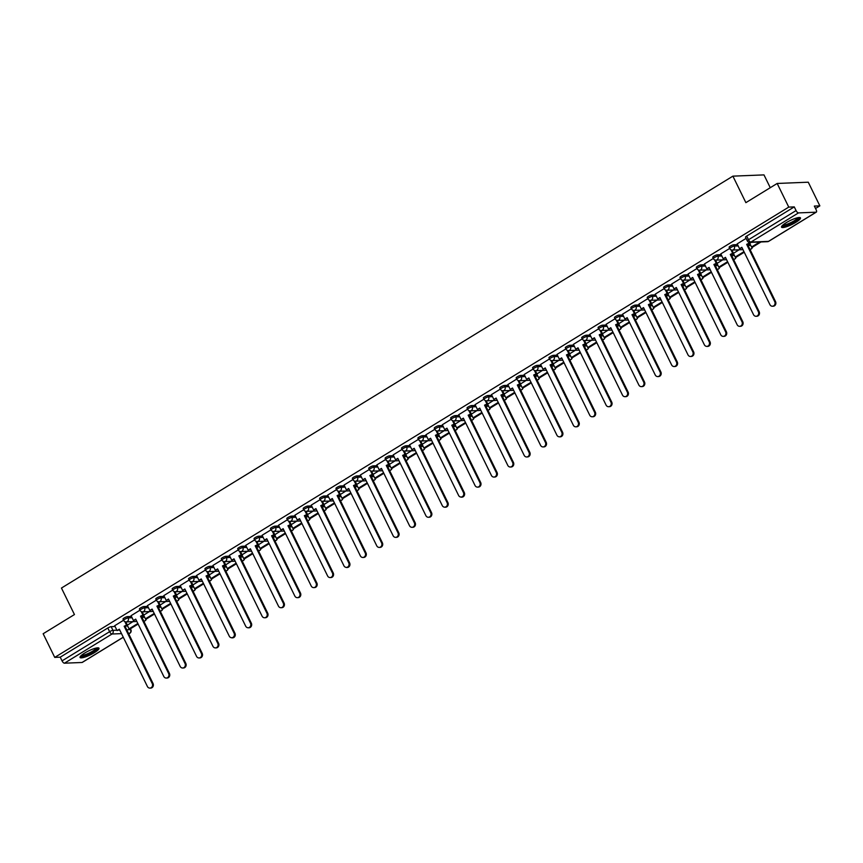 <?xml version="1.0" encoding="UTF-8"?>
<svg xmlns="http://www.w3.org/2000/svg" width="863" height="863" viewBox="0 0 863 863"><rect width="100%" height="100%" fill="white"/><g stroke="black" fill="none" stroke-linecap="round" stroke-linejoin="round"><path stroke-width="1.29" d="M131.456 616.452L127.541 616.603A2.708 0.55 153.9 0 0 124.196 617.951A2.708 0.55 153.9 0 0 123.01 619.084L123.646 620.389A2.708 0.55 -26.1 0 1 124.833 619.256A2.708 0.55 -26.1 0 1 128.177 617.919L132.093 617.757M147.843 606.398L143.916 606.56A2.708 0.55 153.9 0 0 140.572 607.897A2.708 0.55 153.9 0 0 139.385 609.041L140.033 610.346A2.708 0.55 -26.1 0 1 141.208 609.202A2.708 0.55 -26.1 0 1 144.553 607.865L148.479 607.703M164.218 596.355L160.302 596.506A2.708 0.55 153.9 0 0 156.958 597.843A2.708 0.55 153.9 0 0 155.772 598.987L156.408 600.292A2.708 0.55 -26.1 0 1 157.595 599.159A2.708 0.55 -26.1 0 1 160.939 597.822L164.865 597.66M180.604 586.301L176.678 586.462A2.708 0.55 153.9 0 0 173.334 587.8A2.708 0.55 153.9 0 0 172.147 588.933L172.794 590.249A2.708 0.55 -26.1 0 1 173.981 589.105A2.708 0.55 -26.1 0 1 177.325 587.768L181.241 587.606M196.98 576.247L193.064 576.408A2.708 0.55 153.9 0 0 189.72 577.746A2.708 0.55 153.9 0 0 188.533 578.89L189.17 580.195A2.708 0.55 -26.1 0 1 190.356 579.051A2.708 0.55 -26.1 0 1 193.7 577.714L197.627 577.563M213.366 566.204L209.439 566.365A2.708 0.55 153.9 0 0 206.095 567.703A2.708 0.55 153.9 0 0 204.919 568.836L205.556 570.152A2.708 0.55 -26.1 0 1 206.742 569.008A2.708 0.55 -26.1 0 1 210.087 567.671L214.002 567.509M229.752 556.15L225.826 556.311A2.708 0.55 153.9 0 0 222.481 557.649A2.708 0.55 153.9 0 0 221.295 558.793L221.942 560.098A2.708 0.55 -26.1 0 1 223.118 558.954A2.708 0.55 -26.1 0 1 226.462 557.617L230.389 557.466M246.128 546.106L242.212 546.257A2.708 0.55 153.9 0 0 238.868 547.606A2.708 0.55 153.9 0 0 237.681 548.739L238.317 550.044A2.708 0.55 -26.1 0 1 239.504 548.911A2.708 0.55 -26.1 0 1 242.848 547.574L246.764 547.412M262.514 536.052L258.587 536.214A2.708 0.55 153.9 0 0 255.243 537.552A2.708 0.55 153.9 0 0 254.056 538.695L254.704 540.001A2.708 0.55 -26.1 0 1 255.89 538.857A2.708 0.55 -26.1 0 1 259.234 537.52L263.15 537.358M278.889 526.009L274.973 526.16A2.708 0.55 153.9 0 0 271.629 527.498A2.708 0.55 153.9 0 0 270.443 528.641L271.079 529.947A2.708 0.55 -26.1 0 1 272.266 528.814A2.708 0.55 -26.1 0 1 275.61 527.476L279.536 527.315M295.275 515.955L291.349 516.117A2.708 0.55 153.9 0 0 288.005 517.455A2.708 0.55 153.9 0 0 286.818 518.587L287.465 519.904A2.708 0.55 -26.1 0 1 288.652 518.76A2.708 0.55 -26.1 0 1 291.996 517.422L295.912 517.261M311.651 505.901L307.735 506.063A2.708 0.55 153.9 0 0 304.391 507.401A2.708 0.55 153.9 0 0 303.204 508.544L303.841 509.85A2.708 0.55 -26.1 0 1 305.027 508.706A2.708 0.55 -26.1 0 1 308.371 507.368L312.298 507.217M328.037 495.858L324.11 496.02A2.708 0.55 153.9 0 0 320.766 497.358A2.708 0.55 153.9 0 0 319.59 498.49L320.227 499.806A2.708 0.55 -26.1 0 1 321.414 498.663A2.708 0.55 -26.1 0 1 324.758 497.325L328.674 497.164M344.423 485.804L340.497 485.966A2.708 0.55 153.9 0 0 337.153 487.304A2.708 0.55 153.9 0 0 335.966 488.447L336.613 489.753A2.708 0.55 -26.1 0 1 337.789 488.609A2.708 0.55 -26.1 0 1 341.133 487.271L345.06 487.12M360.799 475.761L356.883 475.912A2.708 0.55 153.9 0 0 353.539 477.261A2.708 0.55 153.9 0 0 352.352 478.393L352.989 479.699A2.708 0.55 -26.1 0 1 354.175 478.566A2.708 0.55 -26.1 0 1 357.519 477.228L361.446 477.066M377.185 465.707L373.258 465.869A2.708 0.55 153.9 0 0 369.914 467.207A2.708 0.55 153.9 0 0 368.728 468.35L369.375 469.655A2.708 0.55 -26.1 0 1 370.561 468.512A2.708 0.55 -26.1 0 1 373.906 467.174L377.821 467.012M393.56 455.664L389.645 455.815A2.708 0.55 153.9 0 0 386.3 457.153A2.708 0.55 153.9 0 0 385.114 458.296L385.75 459.601A2.708 0.55 -26.1 0 1 386.937 458.469A2.708 0.55 -26.1 0 1 390.281 457.131L394.208 456.969M409.947 445.61L406.02 445.772A2.708 0.55 153.9 0 0 402.676 447.11A2.708 0.55 153.9 0 0 401.5 448.242L402.136 449.558A2.708 0.55 -26.1 0 1 403.323 448.415A2.708 0.55 -26.1 0 1 406.667 447.077L410.583 446.915M426.322 435.556L422.406 435.718A2.708 0.55 153.9 0 0 419.062 437.056A2.708 0.55 153.9 0 0 417.875 438.199L418.512 439.504A2.708 0.55 -26.1 0 1 419.698 438.361A2.708 0.55 -26.1 0 1 423.043 437.023L426.969 436.872M442.708 425.513L438.782 425.675A2.708 0.55 153.9 0 0 435.448 427.012A2.708 0.55 153.9 0 0 434.262 428.145L434.898 429.461A2.708 0.55 -26.1 0 1 436.085 428.318A2.708 0.55 -26.1 0 1 439.429 426.98L443.345 426.818M459.094 415.459L455.168 415.621A2.708 0.55 153.9 0 0 451.824 416.958A2.708 0.55 153.9 0 0 450.637 418.102L451.284 419.407A2.708 0.55 -26.1 0 1 452.46 418.264A2.708 0.55 -26.1 0 1 455.804 416.926L459.731 416.775M475.47 405.416L471.554 405.567A2.708 0.55 153.9 0 0 468.21 406.915A2.708 0.55 153.9 0 0 467.023 408.048L467.66 409.353A2.708 0.55 -26.1 0 1 468.846 408.221A2.708 0.55 -26.1 0 1 472.19 406.883L476.117 406.721M491.856 395.362L487.929 395.524A2.708 0.55 153.9 0 0 484.585 396.861A2.708 0.55 153.9 0 0 483.399 398.005L484.046 399.31A2.708 0.55 -26.1 0 1 485.233 398.167A2.708 0.55 -26.1 0 1 488.577 396.829L492.493 396.667M508.231 385.319L504.316 385.47A2.708 0.55 153.9 0 0 500.972 386.807A2.708 0.55 153.9 0 0 499.785 387.951L500.421 389.256A2.708 0.55 -26.1 0 1 501.608 388.123A2.708 0.55 -26.1 0 1 504.952 386.786L508.879 386.624M524.618 375.265L520.691 375.427A2.708 0.55 153.9 0 0 517.347 376.764A2.708 0.55 153.9 0 0 516.171 377.897L516.808 379.213A2.708 0.55 -26.1 0 1 517.994 378.07A2.708 0.55 -26.1 0 1 521.338 376.732L525.254 376.57M541.004 365.211L537.077 365.373A2.708 0.55 153.9 0 0 533.733 366.71A2.708 0.55 153.9 0 0 532.547 367.854L533.194 369.159A2.708 0.55 -26.1 0 1 534.37 368.016A2.708 0.55 -26.1 0 1 537.714 366.678L541.64 366.527M557.379 355.168L553.463 355.329A2.708 0.55 153.9 0 0 550.119 356.667A2.708 0.55 153.9 0 0 548.933 357.8L549.569 359.116A2.708 0.55 -26.1 0 1 550.756 357.972A2.708 0.55 -26.1 0 1 554.1 356.635L558.016 356.473M573.766 345.114L569.839 345.276A2.708 0.55 153.9 0 0 566.495 346.613A2.708 0.55 153.9 0 0 565.308 347.757L565.955 349.062A2.708 0.55 -26.1 0 1 567.142 347.918A2.708 0.55 -26.1 0 1 570.475 346.581L574.402 346.43M590.141 335.071L586.225 335.222A2.708 0.55 153.9 0 0 582.881 336.57A2.708 0.55 153.9 0 0 581.694 337.703L582.331 339.008A2.708 0.55 -26.1 0 1 583.517 337.875A2.708 0.55 -26.1 0 1 586.862 336.538L590.788 336.376M606.527 325.017L602.601 325.178A2.708 0.55 153.9 0 0 599.256 326.516A2.708 0.55 153.9 0 0 598.07 327.66L598.717 328.965A2.708 0.55 -26.1 0 1 599.904 327.821A2.708 0.55 -26.1 0 1 603.248 326.484L607.164 326.322M622.903 314.973L618.987 315.124A2.708 0.55 153.9 0 0 615.643 316.462A2.708 0.55 153.9 0 0 614.456 317.606L615.092 318.911A2.708 0.55 -26.1 0 1 616.279 317.778A2.708 0.55 -26.1 0 1 619.623 316.441L623.55 316.279M639.289 304.919L635.362 305.081A2.708 0.55 153.9 0 0 632.018 306.419A2.708 0.55 153.9 0 0 630.842 307.552L631.479 308.868A2.708 0.55 -26.1 0 1 632.665 307.724A2.708 0.55 -26.1 0 1 636.009 306.387L639.925 306.225M655.675 294.866L651.748 295.027A2.708 0.55 153.9 0 0 648.404 296.365A2.708 0.55 153.9 0 0 647.218 297.508L647.865 298.814A2.708 0.55 -26.1 0 1 649.041 297.67A2.708 0.55 -26.1 0 1 652.385 296.333L656.312 296.182M672.05 284.822L668.135 284.984A2.708 0.55 153.9 0 0 664.79 286.322A2.708 0.55 153.9 0 0 663.604 287.455L664.24 288.771A2.708 0.55 -26.1 0 1 665.427 287.627A2.708 0.55 -26.1 0 1 668.771 286.289L672.698 286.128M688.437 274.768L684.51 274.93A2.708 0.55 153.9 0 0 681.166 276.268A2.708 0.55 153.9 0 0 679.979 277.411L680.627 278.717A2.708 0.55 -26.1 0 1 681.813 277.573A2.708 0.55 -26.1 0 1 685.157 276.236L689.073 276.084M704.812 264.725L700.896 264.876A2.708 0.55 153.9 0 0 697.552 266.225A2.708 0.55 153.9 0 0 696.365 267.357L697.002 268.663A2.708 0.55 -26.1 0 1 698.189 267.53A2.708 0.55 -26.1 0 1 701.533 266.192L705.459 266.031M721.198 254.671L717.272 254.833A2.708 0.55 153.9 0 0 713.928 256.171A2.708 0.55 153.9 0 0 712.752 257.314L713.388 258.62A2.708 0.55 -26.1 0 1 714.575 257.476A2.708 0.55 -26.1 0 1 717.919 256.138L721.835 255.977M737.574 244.628L733.658 244.779A2.708 0.55 153.9 0 0 730.314 246.117A2.708 0.55 153.9 0 0 729.127 247.26L729.764 248.566A2.708 0.55 -26.1 0 1 730.95 247.433A2.708 0.55 -26.1 0 1 734.294 246.095L738.221 245.933M795.848 222.33A10.55 2.158 153.9 0 0 800.476 217.886A10.55 2.158 153.9 0 0 786.15 222.73A10.55 2.158 153.9 0 0 781.533 227.174A10.55 2.158 153.9 0 0 795.848 222.33M94.38 652.655A10.55 2.158 153.9 0 0 98.997 648.21A10.55 2.158 153.9 0 0 84.682 653.043A10.55 2.158 153.9 0 0 80.054 657.487A10.55 2.158 153.9 0 0 94.38 652.655M130.421 628.782L138.123 624.057M146.322 619.03L154.509 614.014M162.708 608.987L170.885 603.96M179.083 598.933L187.271 593.917M195.47 588.879L203.646 583.863M211.845 578.836L220.033 573.819M228.231 568.782L236.408 563.766M244.607 558.739L252.794 553.712M260.993 548.685L269.18 543.668M277.379 538.641L285.556 533.614M293.754 528.588L301.942 523.571M310.141 518.534L318.318 513.517M326.516 508.49L334.704 503.474M342.902 498.436L351.079 493.42M359.278 488.393L367.465 483.366M375.664 478.339L383.852 473.323M392.05 468.296L400.227 463.269M408.426 458.242L416.613 453.226M424.812 448.188L432.989 443.172M441.187 438.145L449.375 433.129M457.573 428.091L465.75 423.075M473.96 418.048L482.137 413.021M490.335 407.994L498.523 402.978M506.721 397.951L514.898 392.924M523.097 387.897L531.284 382.881M539.483 377.843L547.66 372.827M555.858 367.8L564.046 362.784M572.245 357.746L580.432 352.73M588.631 347.703L596.808 342.676M605.006 337.649L613.194 332.633M621.392 327.606L629.569 322.579M637.768 317.552L645.956 312.535M654.154 307.498L662.331 302.481M670.529 297.455L678.717 292.438M686.916 287.401L695.103 282.384M703.302 277.357L711.479 272.33M719.677 267.303L727.865 262.287M736.063 257.26L744.24 252.233M752.439 247.206L761.004 241.953M815.535 208.501L819.85 205.858L814.348 206.074L816.15 209.763A2.708 1.111 58.5 0 1 816.322 212.115A2.708 1.111 58.5 0 1 816.074 212.19L798.48 212.902L750.907 242.082L768.502 241.37L816.074 212.19M770.26 187.703L763.982 174.898L732.892 176.149L745.88 202.654L777.175 183.463L788.76 207.109L54.736 657.401L43.15 633.744L74.445 614.553L61.456 588.048L732.892 176.149M777.175 183.463L808.264 182.201L819.85 205.858M82.481 662.212A2.708 1.111 -121.5 0 1 82.298 662.406A2.708 1.111 -121.5 0 1 82.05 662.482L64.455 663.194A2.708 1.111 -121.5 0 1 62.05 660.864L60.237 657.175L107.81 627.994A2.708 0.55 -26.1 0 1 111.154 626.657L115.07 626.495M125.135 626.096L127.638 625.988M60.237 657.175L54.736 657.401M794.262 206.893L746.7 236.074A2.708 0.55 153.9 0 0 745.513 237.206L747.315 240.896A2.708 0.55 -26.1 0 1 748.501 239.752L796.074 210.572L794.262 206.893L788.76 207.109M796.074 210.572A2.708 1.111 58.5 0 0 798.48 212.902M746.074 238.371L737.207 243.862M751.209 242.352L749.764 243.344M729.699 248.425L720.756 253.905L723.194 258.749L725.449 257.368L753.518 314.661A3.107 2.762 -92.3 0 0 758.35 311.694L730.281 254.402L733.345 252.988L731.921 250.065M739.052 249.806L733.377 253.398M713.313 258.469L704.435 263.959M722.676 259.86L717.002 263.452M696.937 268.522L688.059 274.002M706.29 269.903L700.616 273.495M680.551 278.566L671.608 284.056L674.046 288.9L676.312 287.508L704.37 344.801A3.107 2.762 -92.3 0 0 709.203 341.845L681.134 284.553L684.208 283.129L682.773 280.216M689.915 279.957L684.24 283.549M664.176 288.62L655.297 294.1M673.528 290L667.854 293.593M647.789 298.674L638.911 304.154M657.142 300.054L651.468 303.647M631.403 308.717L622.536 314.208M640.767 310.108L635.092 313.69M615.028 318.771L606.15 324.251M624.38 320.151L618.706 323.744M598.642 328.814L589.763 334.305M608.005 330.205L602.331 333.798M582.266 338.868L573.388 344.348M591.619 340.249L585.945 343.841M565.88 348.911L557.002 354.402M575.243 350.302L569.569 353.895M549.494 358.965L540.626 364.445M558.857 360.346L553.183 363.938M533.118 369.019L524.175 374.499L526.613 379.342L528.868 377.962L556.937 435.243A3.107 2.762 -92.3 0 0 561.77 432.287L533.701 374.995L536.764 373.571L535.34 370.659M542.471 370.4L536.797 373.992M516.732 379.062L507.865 384.553M526.096 380.454L520.421 384.035M500.357 389.116L491.479 394.596M509.709 390.497L504.035 394.089M483.97 399.159L475.028 404.65L477.466 409.494L479.731 408.102L507.789 465.394A3.107 2.762 -92.3 0 0 512.622 462.428L484.553 405.146L487.627 403.722L486.193 400.81M493.334 400.551L487.66 404.143M467.595 409.213L458.717 414.693M476.948 410.594L471.274 414.186M451.209 419.256L442.331 424.747M460.572 420.648L454.887 424.24M434.823 429.31L425.88 434.801L428.328 439.634L430.583 438.253L458.652 495.545A3.107 2.762 -92.3 0 0 463.474 492.579L435.416 435.286L438.48 433.873L437.056 430.961M444.186 430.691L438.512 434.283M418.447 439.364L409.504 444.844L411.942 449.688L414.197 448.307L442.266 505.589A3.107 2.762 -92.3 0 0 447.099 502.633L419.03 445.34L422.093 443.916L420.669 441.004M427.8 440.745L422.126 444.337M402.061 449.407L393.183 454.898M411.424 450.799L405.75 454.38M385.685 459.461L376.807 464.941M395.038 460.842L389.364 464.434M369.299 469.504L360.356 474.995L362.794 479.839L365.06 478.447L393.118 535.74A3.107 2.762 -92.3 0 0 397.951 532.773L369.882 475.491L372.956 474.067L371.522 471.155M378.663 470.896L372.989 474.488M352.924 479.558L344.046 485.038M362.277 480.939L356.602 484.531M336.538 489.612L327.66 495.092M345.89 490.993L340.216 494.585M320.151 499.655L311.209 505.146L313.657 509.979L315.912 508.598L343.981 565.891A3.107 2.762 -92.3 0 0 348.803 562.924L320.745 505.632L323.808 504.219L322.374 501.306M329.515 501.036L323.841 504.628M303.776 509.709L294.898 515.189M313.129 511.09L307.455 514.682M287.39 519.753L278.512 525.243M296.753 521.144L291.079 524.726M271.014 529.806L262.072 535.287L264.51 540.13L266.764 538.749L294.833 596.042A3.107 2.762 -92.3 0 0 299.666 593.075L271.597 535.783L274.661 534.37L273.237 531.446M280.367 531.187L274.693 534.78M254.628 539.85L245.75 545.34M263.992 541.241L258.317 544.833M238.253 549.904L229.375 555.384M247.605 551.284L241.931 554.877M221.867 559.958L212.924 565.438L215.362 570.281L217.616 568.89L245.685 626.182A3.107 2.762 -92.3 0 0 250.518 623.226L222.449 565.934L225.513 564.51L224.089 561.597M231.219 561.338L225.545 564.931M205.48 570.001L196.537 575.492L198.986 580.324L201.241 578.944L229.31 636.236A3.107 2.762 -92.3 0 0 234.132 633.269L206.074 575.977L209.137 574.564L207.703 571.651M214.844 571.382L209.17 574.974M189.105 580.055L180.227 585.535M198.458 581.435L192.783 585.028M172.719 590.098L163.841 595.589M182.082 591.489L176.408 595.071M156.343 600.152L147.4 605.632L149.838 610.475L152.093 609.095L180.162 666.387A3.107 2.762 -92.3 0 0 184.995 663.42L156.926 606.128L159.989 604.715L158.565 601.791M165.696 601.533L160.022 605.125M139.957 610.195L131.079 615.686M149.321 611.587L143.636 615.179M141.521 616.042L144.013 615.945M157.897 605.988L160.399 605.891M174.283 595.945L176.775 595.848M190.658 585.891L193.161 585.794M207.044 575.848L209.547 575.74M223.431 565.794L225.923 565.697M239.806 555.75L242.309 555.643M256.192 545.696L258.684 545.599M272.568 535.643L275.07 535.545M288.954 525.599L291.457 525.502M305.34 515.545L307.832 515.448M321.716 505.502L324.218 505.394M338.102 495.448L340.594 495.351M354.477 485.405L356.98 485.297M370.863 475.351L373.355 475.254M387.239 465.297L389.742 465.2M403.625 455.254L406.128 455.157M420.011 445.2L422.503 445.103M436.387 435.157L438.889 435.049M452.773 425.103L455.265 425.006M469.148 415.06L471.651 414.952M485.535 405.006L488.026 404.909M501.91 394.952L504.413 394.855M518.296 384.909L520.799 384.812M534.682 374.855L537.174 374.758M551.058 364.812L553.561 364.704M567.444 354.758L569.936 354.661M583.82 344.715L586.322 344.607M600.206 334.661L602.708 334.564M616.581 324.607L619.084 324.51M632.967 314.564L635.47 314.466M649.354 304.51L651.845 304.412M665.729 294.466L668.232 294.359M682.115 284.412L684.607 284.315M698.491 274.369L700.993 274.261M714.877 264.315L717.38 264.218M731.263 254.261L733.755 254.164M747.638 244.218L750.141 244.121M123.571 620.249L114.703 625.729M132.934 621.63L127.26 625.222M774.726 301.64L775.535 301.608A3.107 2.762 87.7 0 1 773.248 306.203L772.439 306.236A3.107 2.762 -92.3 0 0 774.726 301.64L746.668 244.348L749.731 242.935L749.462 242.395M737.185 243.83L739.58 248.706L741.835 247.314L769.904 304.607A3.107 2.762 -92.3 0 0 772.439 306.236M739.58 248.706L742.007 247.67M748.501 242.104L748.922 242.967M749.72 243.269L751.554 247.001L752.363 246.969L760.497 241.974M751.554 247.001L759.688 242.007M775.535 301.608L747.477 244.315L749.731 242.935M747.477 244.315L746.668 244.348M798.717 217.541A9.126 1.866 -26.1 0 1 798.771 217.724A9.126 1.866 -26.1 0 1 790.94 223.463A9.126 1.866 -26.1 0 1 782.331 225.577M783 224.952A8.447 1.726 153.9 0 0 791.004 222.535A8.447 1.726 153.9 0 0 797.811 217.692M781.608 226.516A10.475 2.147 153.9 0 0 791.479 223.506A10.475 2.147 153.9 0 0 799.904 217.552M97.249 647.865A9.126 1.866 -26.1 0 1 97.303 648.048A9.126 1.866 -26.1 0 1 89.472 653.776A9.126 1.866 -26.1 0 1 80.852 655.891M81.532 655.265A8.447 1.726 153.9 0 0 89.536 652.86A8.447 1.726 153.9 0 0 96.343 648.016M80.13 656.829A10.475 2.147 153.9 0 0 90 653.82A10.475 2.147 153.9 0 0 98.436 647.865M758.35 311.694L759.16 311.662A3.107 2.762 87.7 0 1 756.873 316.246L756.064 316.279M723.194 258.749L725.621 257.724M730.95 249.785L732.536 253.021M733.334 253.312L735.168 257.055L735.977 257.023L744.133 252.018M735.168 257.055L743.96 251.662M759.16 311.662L731.09 254.369L733.345 252.988M731.09 254.369L730.281 254.402M741.964 321.737L742.773 321.705A3.107 2.762 87.7 0 1 740.486 326.3L739.677 326.333A3.107 2.762 -92.3 0 0 741.964 321.737L713.906 264.456L716.97 263.032L715.535 260.119M704.424 263.927L706.808 268.803L709.073 267.411L737.131 324.704A3.107 2.762 -92.3 0 0 739.677 326.333M706.808 268.803L709.246 267.767M714.575 259.828L716.161 263.064M716.959 263.366L718.793 267.099L719.602 267.066L727.757 262.072M718.793 267.099L727.585 261.705M742.773 321.705L714.704 264.423L716.97 263.032M714.704 264.423L713.906 264.456M725.589 331.791L726.398 331.759A3.107 2.762 87.7 0 1 724.1 336.343L723.291 336.376A3.107 2.762 -92.3 0 0 725.589 331.791L697.52 274.499L700.583 273.086L699.159 270.162M688.048 273.97L690.432 278.846L692.687 277.465L720.756 334.758A3.107 2.762 -92.3 0 0 723.291 336.376M690.432 278.846L692.86 277.821M698.189 269.882L699.774 273.118M700.573 273.409L702.406 277.152L703.216 277.12L711.371 272.115M702.406 277.152L711.198 271.759M726.398 331.759L698.329 274.466L700.583 273.086M698.329 274.466L697.52 274.499M709.203 341.845L710.012 341.813A3.107 2.762 87.7 0 1 707.725 346.397L706.916 346.43M674.046 288.9L676.484 287.864M681.813 279.925L683.399 283.161M684.197 283.463L686.031 287.206L686.829 287.174L694.995 282.169M686.031 287.206L694.812 281.813M710.012 341.813L681.943 284.52L684.208 283.129M681.943 284.52L681.134 284.553M692.827 351.888L693.625 351.856A3.107 2.762 87.7 0 1 691.339 356.441L690.529 356.484A3.107 2.762 -92.3 0 0 692.827 351.888L664.758 294.596L667.822 293.183L666.398 290.27M655.276 294.078L657.671 298.943L659.925 297.562L687.994 354.855A3.107 2.762 -92.3 0 0 690.529 356.484M657.671 298.943L660.098 297.918M665.427 289.979L667.013 293.215M667.811 293.506L669.645 297.25L670.454 297.217L678.609 292.212M669.645 297.25L678.437 291.856M693.625 351.856L665.567 294.563L667.822 293.183M665.567 294.563L664.758 294.596M676.441 361.942L677.25 361.91A3.107 2.762 87.7 0 1 674.963 366.495L674.154 366.527A3.107 2.762 -92.3 0 0 676.441 361.942L648.372 304.65L651.436 303.226L650.012 300.313M638.9 304.121L641.285 308.997L643.539 307.616L671.608 364.898A3.107 2.762 -92.3 0 0 674.154 366.527M641.285 308.997L643.722 307.972M649.052 300.022L650.626 303.258M651.436 303.56L653.259 307.304L654.068 307.271L662.223 302.266M653.259 307.304L662.05 301.91M677.25 361.91L649.181 304.617L651.436 303.226M649.181 304.617L648.372 304.65M660.055 371.985L660.864 371.953A3.107 2.762 87.7 0 1 658.577 376.548L657.768 376.581A3.107 2.762 -92.3 0 0 660.055 371.985L631.996 314.693L635.06 313.28L633.625 310.367M622.514 314.175L624.909 319.051L627.164 317.66L655.233 374.952A3.107 2.762 -92.3 0 0 657.768 376.581M624.909 319.051L627.336 318.016M632.665 310.076L634.251 313.312M635.049 313.614L636.883 317.347L637.692 317.314L645.848 312.309M636.883 317.347L645.675 311.953M660.864 371.953L632.806 314.661L635.06 313.28M632.806 314.661L631.996 314.693M643.679 382.039L644.488 382.007A3.107 2.762 87.7 0 1 642.191 386.592L641.392 386.624A3.107 2.762 -92.3 0 0 643.679 382.039L615.61 324.747L618.674 323.334L617.25 320.41M606.139 324.218L608.523 329.094L610.777 327.713L638.847 385.006A3.107 2.762 -92.3 0 0 641.392 386.624M608.523 329.094L610.95 328.069M616.279 320.13L617.865 323.366M618.663 323.657L620.497 327.401L621.306 327.368L629.461 322.363M620.497 327.401L629.289 322.007M644.488 382.007L616.419 324.715L618.674 323.334M616.419 324.715L615.61 324.747M627.293 392.082L628.102 392.05A3.107 2.762 87.7 0 1 625.815 396.646L625.006 396.678A3.107 2.762 -92.3 0 0 627.293 392.082L599.224 334.801L602.298 333.377L600.864 330.464M589.753 334.272L592.137 339.148L594.402 337.757L622.46 395.049A3.107 2.762 -92.3 0 0 625.006 396.678M592.137 339.148L594.575 338.113M599.904 330.173L601.489 333.409M602.288 333.711L604.122 337.444L604.931 337.411L613.086 332.417M604.122 337.444L612.913 332.061M628.102 392.05L600.033 334.768L602.298 333.377M600.033 334.768L599.224 334.801M610.918 402.136L611.727 402.104A3.107 2.762 87.7 0 1 609.429 406.689L608.62 406.721A3.107 2.762 -92.3 0 0 610.918 402.136L582.849 344.844L585.912 343.431L584.488 340.507M573.377 344.315L575.761 349.191L578.016 347.811L606.085 405.103A3.107 2.762 -92.3 0 0 608.62 406.721M575.761 349.191L578.188 348.167M583.517 340.227L585.103 343.463M585.901 343.754L587.735 347.498L588.544 347.465L596.7 342.46M587.735 347.498L596.527 342.104M611.727 402.104L583.658 344.812L585.912 343.431M583.658 344.812L582.849 344.844M594.531 412.19L595.341 412.158A3.107 2.762 87.7 0 1 593.054 416.743L592.245 416.775A3.107 2.762 -92.3 0 0 594.531 412.19L566.462 354.898L569.537 353.474L568.102 350.561M556.991 354.369L559.375 359.245L561.64 357.854L589.699 415.146A3.107 2.762 -92.3 0 0 592.245 416.775M559.375 359.245L561.813 358.21M567.142 350.27L568.728 353.506M569.526 353.808L571.36 357.552L572.158 357.519L580.324 352.514M571.36 357.552L580.141 352.158M595.341 412.158L567.271 354.866L569.537 353.474M567.271 354.866L566.462 354.898M578.145 422.234L578.954 422.201A3.107 2.762 87.7 0 1 576.667 426.786L575.858 426.829A3.107 2.762 -92.3 0 0 578.145 422.234L550.087 364.941L553.151 363.528L551.727 360.615M540.605 364.423L543 369.288L545.254 367.908L573.323 425.2A3.107 2.762 -92.3 0 0 575.858 426.829M543 369.288L545.427 368.264M550.756 360.324L552.342 363.56M553.14 363.852L554.974 367.595L555.783 367.562L563.938 362.557M554.974 367.595L563.766 362.201M578.954 422.201L550.896 364.909L553.151 363.528M550.896 364.909L550.087 364.941M561.77 432.287L562.579 432.255A3.107 2.762 87.7 0 1 560.292 436.84L559.483 436.872M526.613 379.342L529.051 378.318M534.37 370.367L535.955 373.603M536.764 373.906L538.588 377.649L539.397 377.616L547.552 372.611M538.588 377.649L547.379 372.255M562.579 432.255L534.51 374.963L536.764 373.571M534.51 374.963L533.701 374.995M545.384 442.331L546.193 442.298A3.107 2.762 87.7 0 1 543.906 446.894L543.097 446.926A3.107 2.762 -92.3 0 0 545.384 442.331L517.325 385.038L520.389 383.625L518.954 380.712M507.843 384.52L510.227 389.396L512.493 388.005L540.562 445.297A3.107 2.762 -92.3 0 0 543.097 446.926M510.227 389.396L512.665 388.361M517.994 380.421L519.58 383.657M520.378 383.959L522.212 387.692L523.021 387.66L531.177 382.654M522.212 387.692L531.004 382.298M546.193 442.298L518.134 385.006L520.389 383.625M518.134 385.006L517.325 385.038M529.008 452.385L529.817 452.352A3.107 2.762 87.7 0 1 527.52 456.937L526.71 456.969A3.107 2.762 -92.3 0 0 529.008 452.385L500.939 395.092L504.003 393.679L502.579 390.756M491.468 394.564L493.852 399.44L496.106 398.059L524.175 455.351A3.107 2.762 -92.3 0 0 526.71 456.969M493.852 399.44L496.279 398.415M501.608 390.475L503.194 393.711M503.992 394.003L505.826 397.746L506.635 397.714L514.79 392.708M505.826 397.746L514.618 392.352M529.817 452.352L501.748 395.06L504.003 393.679M501.748 395.06L500.939 395.092M512.622 462.428L513.431 462.395A3.107 2.762 87.7 0 1 511.144 466.991L510.335 467.023M477.466 409.494L479.904 408.458M485.233 400.518L486.818 403.755M487.617 404.057L489.45 407.789L490.26 407.757L498.415 402.762M489.45 407.789L498.242 402.406M513.431 462.395L485.362 405.114L487.627 403.722M485.362 405.114L484.553 405.146M496.247 472.482L497.056 472.449A3.107 2.762 87.7 0 1 494.758 477.034L493.949 477.066A3.107 2.762 -92.3 0 0 496.247 472.482L468.178 415.189L471.241 413.776L469.817 410.853M458.695 414.672L461.09 419.537L463.345 418.156L491.414 475.448A3.107 2.762 -92.3 0 0 493.949 477.066M461.09 419.537L463.517 418.512M468.846 410.572L470.432 413.809M471.23 414.1L473.064 417.843L473.873 417.811L482.029 412.805M473.064 417.843L481.856 412.449M497.056 472.449L468.987 415.157L471.241 413.776M468.987 415.157L468.178 415.189M479.86 482.536L480.669 482.503A3.107 2.762 87.7 0 1 478.382 487.088L477.573 487.12A3.107 2.762 -92.3 0 0 479.86 482.536L451.791 425.243L454.855 423.819L453.431 420.907M442.32 424.715L444.704 429.591L446.958 428.199L475.028 485.491A3.107 2.762 -92.3 0 0 477.573 487.12M444.704 429.591L447.142 428.555M452.471 420.615L454.057 423.852M454.855 424.154L456.678 427.897L457.487 427.865L465.653 422.859M456.678 427.897L465.47 422.503M480.669 482.503L452.6 425.211L454.855 423.819M452.6 425.211L451.791 425.243M463.474 492.579L464.283 492.546A3.107 2.762 87.7 0 1 461.996 497.131L461.187 497.174M428.328 439.634L430.756 438.609M436.085 430.669L437.67 433.906M438.469 434.197L440.303 437.94L441.112 437.908L449.267 432.902M440.303 437.94L449.094 432.546M464.283 492.546L436.225 435.254L438.48 433.873M436.225 435.254L435.416 435.286M447.099 502.633L447.908 502.6A3.107 2.762 87.7 0 1 445.621 507.185L444.812 507.217M411.942 449.688L414.369 448.663M419.698 440.713L421.284 443.949M422.093 444.251L423.916 447.994L424.725 447.962L432.881 442.956M423.916 447.994L432.708 442.6M447.908 502.6L419.839 445.308L422.093 443.916M419.839 445.308L419.03 445.34M430.713 512.676L431.522 512.644A3.107 2.762 87.7 0 1 429.235 517.239L428.426 517.271A3.107 2.762 -92.3 0 0 430.713 512.676L402.654 455.384L405.718 453.97L404.283 451.058M393.172 454.866L395.556 459.742L397.821 458.35L425.88 515.643A3.107 2.762 -92.3 0 0 428.426 517.271M395.556 459.742L397.994 458.706M403.323 450.766L404.909 454.003M405.707 454.305L407.541 458.037L408.35 458.005L416.505 452.999M407.541 458.037L416.333 452.644M431.522 512.644L403.453 455.351L405.718 453.97M403.453 455.351L402.654 455.384M414.337 522.73L415.146 522.698A3.107 2.762 87.7 0 1 412.848 527.282L412.039 527.315A3.107 2.762 -92.3 0 0 414.337 522.73L386.268 465.437L389.332 464.024L387.908 461.101M376.797 464.909L379.181 469.785L381.435 468.404L409.504 525.696A3.107 2.762 -92.3 0 0 412.039 527.315M379.181 469.785L381.608 468.76M386.937 460.82L388.523 464.057M389.321 464.348L391.155 468.091L391.964 468.059L400.119 463.053M391.155 468.091L399.947 462.697M415.146 522.698L387.077 465.405L389.332 464.024M387.077 465.405L386.268 465.437M397.951 532.773L398.76 532.741A3.107 2.762 87.7 0 1 396.473 537.336L395.664 537.369M362.794 479.839L365.232 478.803M370.561 470.864L372.147 474.1M372.945 474.402L374.779 478.134L375.588 478.102L383.744 473.107M374.779 478.134L383.56 472.751M398.76 532.741L370.691 475.459L372.956 474.067M370.691 475.459L369.882 475.491M381.575 542.827L382.374 542.795A3.107 2.762 87.7 0 1 380.087 547.379L379.278 547.412A3.107 2.762 -92.3 0 0 381.575 542.827L353.506 485.535L356.57 484.121L355.146 481.198M344.024 485.017L346.419 489.882L348.674 488.501L376.743 545.794A3.107 2.762 -92.3 0 0 379.278 547.412M346.419 489.882L348.846 488.857M354.175 480.918L355.761 484.154M356.559 484.445L358.393 488.188L359.202 488.156L367.358 483.151M358.393 488.188L367.185 482.795M382.374 542.795L354.315 485.502L356.57 484.121M354.315 485.502L353.506 485.535M365.189 552.881L365.998 552.849A3.107 2.762 87.7 0 1 363.711 557.433L362.902 557.466A3.107 2.762 -92.3 0 0 365.189 552.881L337.12 495.589L340.184 494.165L338.76 491.252M327.649 495.06L330.033 499.936L332.287 498.544L360.356 555.837A3.107 2.762 -92.3 0 0 362.902 557.466M330.033 499.936L332.471 498.9M337.8 490.961L339.386 494.197M340.184 494.499L342.007 498.242L342.816 498.21L350.982 493.205M342.007 498.242L350.799 492.849M365.998 552.849L337.929 495.556L340.184 494.165M337.929 495.556L337.12 495.589M348.803 562.924L349.612 562.892A3.107 2.762 87.7 0 1 347.325 567.476L346.516 567.52M313.657 509.979L316.085 508.954M321.414 501.015L322.999 504.251M323.798 504.542L325.631 508.285L326.441 508.253L334.596 503.248M325.631 508.285L334.423 502.892M349.612 562.892L321.554 505.599L323.808 504.219M321.554 505.599L320.745 505.632M332.428 572.978L333.237 572.946A3.107 2.762 87.7 0 1 330.939 577.53L330.141 577.563A3.107 2.762 -92.3 0 0 332.428 572.978L304.359 515.686L307.422 514.262L305.998 511.349M294.887 515.157L297.271 520.033L299.526 518.652L327.595 575.934A3.107 2.762 -92.3 0 0 330.141 577.563M297.271 520.033L299.698 519.008M305.027 511.058L306.613 514.305M307.411 514.596L309.245 518.339L310.054 518.307L318.21 513.302M309.245 518.339L318.037 512.946M333.237 572.946L305.168 515.653L307.422 514.262M305.168 515.653L304.359 515.686M316.041 583.021L316.85 582.989A3.107 2.762 87.7 0 1 314.564 587.584L313.754 587.617A3.107 2.762 -92.3 0 0 316.041 583.021L287.972 525.729L291.047 524.316L289.612 521.403M278.501 525.211L280.885 530.087L283.15 528.695L311.209 585.988A3.107 2.762 -92.3 0 0 313.754 587.617M280.885 530.087L283.323 529.051M288.652 521.112L290.238 524.348M291.036 524.65L292.87 528.383L293.679 528.35L301.834 523.345M292.87 528.383L301.662 522.989M316.85 582.989L288.781 525.696L291.047 524.316M288.781 525.696L287.972 525.729M299.666 593.075L300.475 593.043A3.107 2.762 87.7 0 1 298.177 597.628L297.368 597.66M264.51 540.13L266.937 539.105M272.266 531.166L273.851 534.402M274.65 534.693L276.484 538.436L277.293 538.404L285.448 533.399M276.484 538.436L285.275 533.043M300.475 593.043L272.406 535.75L274.661 534.37M272.406 535.75L271.597 535.783M283.28 603.118L284.089 603.086A3.107 2.762 87.7 0 1 281.802 607.681L280.993 607.714A3.107 2.762 -92.3 0 0 283.28 603.118L255.211 545.837L258.285 544.413L256.85 541.5M245.739 545.308L248.123 550.184L250.389 548.792L278.447 606.085A3.107 2.762 -92.3 0 0 280.993 607.714M248.123 550.184L250.561 549.148M255.89 541.209L257.476 544.445M258.274 544.747L260.108 548.48L260.906 548.447L269.073 543.453M260.108 548.48L268.889 543.097M284.089 603.086L256.02 545.804L258.285 544.413M256.02 545.804L255.211 545.837M266.894 613.172L267.703 613.14A3.107 2.762 87.7 0 1 265.416 617.725L264.607 617.757A3.107 2.762 -92.3 0 0 266.894 613.172L238.835 555.88L241.899 554.467L240.475 551.543M229.353 555.362L231.748 560.227L234.002 558.846L262.072 616.139A3.107 2.762 -92.3 0 0 264.607 617.757M231.748 560.227L234.175 559.202M239.504 551.263L241.09 554.499M241.888 554.79L243.722 558.534L244.531 558.501L252.686 553.496M243.722 558.534L252.514 553.14M267.703 613.14L239.644 555.848L241.899 554.467M239.644 555.848L238.835 555.88M250.518 623.226L251.327 623.194A3.107 2.762 87.7 0 1 249.04 627.779L248.231 627.811M215.362 570.281L217.8 569.246M223.118 561.306L224.704 564.542M225.513 564.844L227.336 568.588L228.145 568.555L236.3 563.55M227.336 568.588L236.128 563.194M251.327 623.194L223.258 565.901L225.513 564.51M223.258 565.901L222.449 565.934M234.132 633.269L234.941 633.237A3.107 2.762 87.7 0 1 232.654 637.833L231.845 637.865M198.986 580.324L201.413 579.3M206.742 571.36L208.328 574.596M209.126 574.887L210.96 578.631L211.769 578.598L219.925 573.593M210.96 578.631L219.752 573.237M234.941 633.237L206.883 575.945L209.137 574.564M206.883 575.945L206.074 575.977M217.756 643.323L218.566 643.291A3.107 2.762 87.7 0 1 216.268 647.876L215.47 647.908A3.107 2.762 -92.3 0 0 217.756 643.323L189.687 586.031L192.751 584.607L191.327 581.694M180.216 585.502L182.6 590.378L184.855 588.998L212.924 646.279A3.107 2.762 -92.3 0 0 215.47 647.908M182.6 590.378L185.027 589.353M190.356 581.414L191.942 584.65M192.74 584.941L194.574 588.685L195.383 588.652L203.539 583.647M194.574 588.685L203.366 583.291M218.566 643.291L190.496 585.999L192.751 584.607M190.496 585.999L189.687 586.031M201.37 653.367L202.179 653.334A3.107 2.762 87.7 0 1 199.892 657.93L199.083 657.962A3.107 2.762 -92.3 0 0 201.37 653.367L173.301 596.074L176.376 594.661L174.941 591.748M163.83 595.556L166.214 600.432L168.479 599.041L196.537 656.333A3.107 2.762 -92.3 0 0 199.083 657.962M166.214 600.432L168.652 599.397M173.981 591.457L175.567 594.693M176.365 594.995L178.199 598.728L179.008 598.695L187.163 593.69M178.199 598.728L186.991 593.334M202.179 653.334L174.11 596.042L176.376 594.661M174.11 596.042L173.301 596.074M184.995 663.42L185.804 663.388A3.107 2.762 87.7 0 1 183.506 667.973L182.697 668.005M149.838 610.475L152.266 609.451M157.595 601.511L159.18 604.747M159.979 605.039L161.813 608.782L162.622 608.749L170.777 603.744M161.813 608.782L170.604 603.388M185.804 663.388L157.735 606.096L159.989 604.715M157.735 606.096L156.926 606.128M168.609 673.464L169.418 673.431A3.107 2.762 87.7 0 1 167.131 678.027L166.322 678.059A3.107 2.762 -92.3 0 0 168.609 673.464L140.54 616.182L143.603 614.758L142.179 611.845M131.068 615.653L133.452 620.529L135.707 619.138L163.776 676.43A3.107 2.762 -92.3 0 0 166.322 678.059M133.452 620.529L135.89 619.494M141.219 611.554L142.805 614.79M143.603 615.092L145.426 618.825L146.235 618.793L154.401 613.798M145.426 618.825L154.218 613.442M169.418 673.431L141.349 616.15L143.603 614.758M141.349 616.15L140.54 616.182M152.222 683.518L153.031 683.485A3.107 2.762 87.7 0 1 150.745 688.07L149.935 688.102A3.107 2.762 -92.3 0 0 152.222 683.518L124.164 626.225L127.228 624.812L125.804 621.889M114.682 625.707L117.077 630.573L119.331 629.192L147.4 686.484A3.107 2.762 -92.3 0 0 149.935 688.102M117.077 630.573L119.504 629.548M124.833 621.608L126.419 624.844M127.217 625.136L129.051 628.879L129.86 628.847L138.015 623.841M129.051 628.879L137.843 623.485M153.031 683.485L124.973 626.193L127.228 624.812M124.973 626.193L124.164 626.225M127.541 616.603L128.177 617.919A2.708 2.406 87.7 0 1 127.239 621.576A2.708 2.406 -92.3 0 1 126.181 621.91L136.85 621.479M143.916 606.56L144.553 607.865A2.708 2.406 87.7 0 1 143.625 611.533A2.708 2.406 -92.3 0 1 142.568 611.856L153.236 611.425M160.302 596.506L160.939 597.822A2.708 2.406 87.7 0 1 160 601.479A2.708 2.406 -92.3 0 1 158.943 601.802L169.623 601.371M176.678 586.462L177.325 587.768A2.708 2.406 87.7 0 1 176.386 591.435A2.708 2.406 -92.3 0 1 175.329 591.759L185.998 591.328M193.064 576.408L193.7 577.714A2.708 2.406 87.7 0 1 192.762 581.382A2.708 2.406 -92.3 0 1 191.715 581.705L202.384 581.274M209.439 566.365L210.087 567.671A2.708 2.406 87.7 0 1 209.148 571.338A2.708 2.406 -92.3 0 1 208.091 571.662L218.76 571.23M225.826 556.311L226.462 557.617A2.708 2.406 87.7 0 1 225.534 561.284A2.708 2.406 -92.3 0 1 224.477 561.608L235.146 561.177M242.212 546.257L242.848 547.574A2.708 2.406 87.7 0 1 241.91 551.23A2.708 2.406 -92.3 0 1 240.853 551.565L251.532 551.133M258.587 536.214L259.234 537.52A2.708 2.406 87.7 0 1 258.296 541.187A2.708 2.406 -92.3 0 1 257.239 541.511L267.908 541.079M274.973 526.16L275.61 527.476A2.708 2.406 87.7 0 1 274.671 531.133A2.708 2.406 -92.3 0 1 273.625 531.457L284.294 531.025M291.349 516.117L291.996 517.422A2.708 2.406 87.7 0 1 291.058 521.09A2.708 2.406 -92.3 0 1 290 521.414L300.669 520.982M307.735 506.063L308.371 507.368A2.708 2.406 87.7 0 1 307.444 511.036A2.708 2.406 -92.3 0 1 306.387 511.36L317.055 510.928M324.11 496.02L324.758 497.325A2.708 2.406 87.7 0 1 323.819 500.993A2.708 2.406 -92.3 0 1 322.762 501.317L333.431 500.885M340.497 485.966L341.133 487.271A2.708 2.406 87.7 0 1 340.205 490.939A2.708 2.406 -92.3 0 1 339.148 491.263L349.817 490.831M356.883 475.912L357.519 477.228A2.708 2.406 87.7 0 1 356.581 480.885A2.708 2.406 -92.3 0 1 355.524 481.22L366.203 480.788M373.258 465.869L373.906 467.174A2.708 2.406 87.7 0 1 372.967 470.842A2.708 2.406 -92.3 0 1 371.91 471.166L382.579 470.734M389.645 455.815L390.281 457.131A2.708 2.406 87.7 0 1 389.342 460.788A2.708 2.406 -92.3 0 1 388.296 461.112L398.965 460.68M406.02 445.772L406.667 447.077A2.708 2.406 87.7 0 1 405.729 450.745A2.708 2.406 -92.3 0 1 404.671 451.069L415.34 450.637M422.406 435.718L423.043 437.023A2.708 2.406 87.7 0 1 422.115 440.691A2.708 2.406 -92.3 0 1 421.058 441.015L431.727 440.583M438.782 425.675L439.429 426.98A2.708 2.406 87.7 0 1 438.49 430.648A2.708 2.406 -92.3 0 1 437.433 430.971L448.102 430.54M455.168 415.621L455.804 416.926A2.708 2.406 87.7 0 1 454.877 420.594A2.708 2.406 -92.3 0 1 453.819 420.917L464.488 420.486M471.554 405.567L472.19 406.883A2.708 2.406 87.7 0 1 471.252 410.54A2.708 2.406 -92.3 0 1 470.195 410.874L480.874 410.443M487.929 395.524L488.577 396.829A2.708 2.406 87.7 0 1 487.638 400.497A2.708 2.406 -92.3 0 1 486.581 400.82L497.25 400.389M504.316 385.47L504.952 386.786A2.708 2.406 87.7 0 1 504.014 390.443A2.708 2.406 -92.3 0 1 502.967 390.766L513.636 390.335M520.691 375.427L521.338 376.732A2.708 2.406 87.7 0 1 520.4 380.4A2.708 2.406 -92.3 0 1 519.343 380.723L530.011 380.292M537.077 365.373L537.714 366.678A2.708 2.406 87.7 0 1 536.786 370.346A2.708 2.406 -92.3 0 1 535.729 370.669L546.398 370.238M553.463 355.329L554.1 356.635A2.708 2.406 87.7 0 1 553.161 360.303A2.708 2.406 -92.3 0 1 552.104 360.626L562.773 360.195M569.839 345.276L570.475 346.581A2.708 2.406 87.7 0 1 569.548 350.249A2.708 2.406 -92.3 0 1 568.49 350.572L579.159 350.141M586.225 335.222L586.862 336.538A2.708 2.406 87.7 0 1 585.923 340.195A2.708 2.406 -92.3 0 1 584.877 340.529L595.546 340.098M602.601 325.178L603.248 326.484A2.708 2.406 87.7 0 1 602.309 330.151A2.708 2.406 -92.3 0 1 601.252 330.475L611.921 330.044M618.987 315.124L619.623 316.441A2.708 2.406 87.7 0 1 618.685 320.097A2.708 2.406 -92.3 0 1 617.638 320.421L628.307 319.99M635.362 305.081L636.009 306.387A2.708 2.406 87.7 0 1 635.071 310.054A2.708 2.406 -92.3 0 1 634.014 310.378L644.683 309.946M651.748 295.027L652.385 296.333A2.708 2.406 87.7 0 1 651.457 300A2.708 2.406 -92.3 0 1 650.4 300.324L661.069 299.893M668.135 284.984L668.771 286.289A2.708 2.406 87.7 0 1 667.833 289.957A2.708 2.406 -92.3 0 1 666.775 290.281L677.455 289.849M684.51 274.93L685.157 276.236A2.708 2.406 87.7 0 1 684.219 279.903A2.708 2.406 -92.3 0 1 683.162 280.227L693.83 279.795M700.896 264.876L701.533 266.192A2.708 2.406 87.7 0 1 700.594 269.849A2.708 2.406 -92.3 0 1 699.548 270.184L710.217 269.752M717.272 254.833L717.919 256.138A2.708 2.406 87.7 0 1 716.98 259.806A2.708 2.406 -92.3 0 1 715.923 260.13L726.592 259.698M733.658 244.779L734.294 246.095A2.708 2.406 87.7 0 1 733.367 249.752A2.708 2.406 -92.3 0 1 732.309 250.076L742.978 249.644M111.154 626.657L112.956 630.346L116.883 630.184M118.576 630.119L119.763 630.066M126.732 629.785L130.55 629.634A2.708 0.55 -26.1 0 1 130.885 629.731L130.313 628.566M130.097 628.696L130.55 629.634A2.708 2.406 -92.3 0 1 129.623 633.291L128.468 633.345M121.5 633.625L112.028 634.003L64.455 663.194M82.05 662.482L123.258 637.196M128.716 633.852L129.623 633.291A2.708 1.111 58.5 0 0 129.871 633.226A2.708 1.111 58.5 0 0 130.097 632.903M141.942 617.358L144.66 617.25M158.328 607.304L161.036 607.196M174.704 597.261L177.422 597.153M191.09 587.207L193.797 587.099M207.476 577.164L210.184 577.056M223.851 567.11L226.57 567.002M240.238 557.067L242.945 556.948M256.613 547.013L259.332 546.905M272.999 536.959L275.707 536.851M289.385 526.915L292.093 526.808M305.761 516.861L308.469 516.754M322.147 506.818L324.855 506.71M338.523 496.764L341.241 496.656M354.909 486.721L357.616 486.603M371.284 476.667L374.003 476.559M387.67 466.613L390.378 466.505M404.057 456.57L406.764 456.462M420.432 446.516L423.15 446.408M436.818 436.473L439.526 436.365M453.194 426.419L455.912 426.311M469.58 416.376L472.288 416.257M485.955 406.322L488.674 406.214M502.342 396.268L505.049 396.16M518.728 386.225L521.435 386.117M535.103 376.171L537.822 376.063M551.489 366.128L554.197 366.02M567.865 356.074L570.583 355.966M584.251 346.031L586.959 345.912M600.626 335.977L603.345 335.869M617.013 325.923L619.72 325.815M633.399 315.88L636.107 315.772M649.774 305.826L652.493 305.718M666.16 295.782L668.868 295.675M682.536 285.729L685.254 285.621M698.922 275.685L701.63 275.567M715.308 265.631L718.016 265.524M731.684 255.577L734.402 255.47M748.07 245.534L750.778 245.426M752.493 246.894A2.708 2.708 0 0 1 749.947 249.364A2.708 2.406 -92.3 0 0 752.18 246.98M736.107 256.947A2.708 2.708 0 0 1 733.561 259.418A2.708 2.406 -92.3 0 0 735.805 257.023M719.72 266.991A2.708 2.708 0 0 1 717.185 269.461A2.708 2.406 -92.3 0 0 719.418 267.077M703.345 277.045A2.708 2.708 0 0 1 700.799 279.515A2.708 2.406 -92.3 0 0 703.032 277.131M686.959 287.088A2.708 2.708 0 0 1 684.413 289.569A2.708 2.406 -92.3 0 0 686.657 287.174M670.583 297.142A2.708 2.708 0 0 1 668.038 299.612A2.708 2.406 -92.3 0 0 670.271 297.228M654.197 307.185A2.708 2.708 0 0 1 651.651 309.666A2.708 2.406 -92.3 0 0 653.895 307.271M637.811 317.239A2.708 2.708 0 0 1 635.276 319.709A2.708 2.406 -92.3 0 0 637.509 317.325M621.436 327.293A2.708 2.708 0 0 1 618.89 329.763A2.708 2.406 -92.3 0 0 621.123 327.368M605.049 337.336A2.708 2.708 0 0 1 602.514 339.806A2.708 2.406 -92.3 0 0 604.747 337.422M588.674 347.39A2.708 2.708 0 0 1 586.128 349.86A2.708 2.406 -92.3 0 0 588.361 347.476M572.288 357.433A2.708 2.708 0 0 1 569.742 359.914A2.708 2.406 -92.3 0 0 571.986 357.519M555.912 367.487A2.708 2.708 0 0 1 553.366 369.957A2.708 2.406 -92.3 0 0 555.599 367.573M539.526 377.53A2.708 2.708 0 0 1 536.98 380.011A2.708 2.406 -92.3 0 0 539.224 377.616M523.14 387.584A2.708 2.708 0 0 1 520.605 390.054A2.708 2.406 -92.3 0 0 522.838 387.67M506.764 397.638A2.708 2.708 0 0 1 504.219 400.108A2.708 2.406 -92.3 0 0 506.452 397.714M490.378 407.681A2.708 2.708 0 0 1 487.843 410.152A2.708 2.406 -92.3 0 0 490.076 407.768M474.003 417.735A2.708 2.708 0 0 1 471.457 420.205A2.708 2.406 -92.3 0 0 473.69 417.821M457.617 427.778A2.708 2.708 0 0 1 455.071 430.259A2.708 2.406 -92.3 0 0 457.314 427.865M441.241 437.832A2.708 2.708 0 0 1 438.695 440.303A2.708 2.406 -92.3 0 0 440.928 437.919M424.855 447.875A2.708 2.708 0 0 1 422.309 450.357A2.708 2.406 -92.3 0 0 424.553 447.962M408.469 457.929A2.708 2.708 0 0 1 405.934 460.4A2.708 2.406 -92.3 0 0 408.167 458.016M392.093 467.983A2.708 2.708 0 0 1 389.547 470.454A2.708 2.406 -92.3 0 0 391.78 468.059M373.161 480.497A2.708 2.406 -92.3 0 0 375.405 478.113M359.332 488.08A2.708 2.708 0 0 1 356.786 490.551A2.708 2.406 -92.3 0 0 359.019 488.167M342.945 498.124A2.708 2.708 0 0 1 340.4 500.605A2.708 2.406 -92.3 0 0 342.643 498.21M326.559 508.178A2.708 2.708 0 0 1 324.024 510.648A2.708 2.406 -92.3 0 0 326.257 508.264M310.184 518.221A2.708 2.708 0 0 1 307.638 520.702A2.708 2.406 -92.3 0 0 309.871 518.307M293.798 528.275A2.708 2.708 0 0 1 291.263 530.745A2.708 2.406 -92.3 0 0 293.496 528.361M277.422 538.329A2.708 2.708 0 0 1 274.876 540.799A2.708 2.406 -92.3 0 0 277.109 538.404M261.036 548.372A2.708 2.708 0 0 1 258.49 550.842A2.708 2.406 -92.3 0 0 260.734 548.458M244.661 558.426A2.708 2.708 0 0 1 242.115 560.896A2.708 2.406 -92.3 0 0 244.348 558.512M228.274 568.469A2.708 2.708 0 0 1 225.728 570.95A2.708 2.406 -92.3 0 0 227.972 568.555M211.888 578.523A2.708 2.708 0 0 1 209.353 580.993A2.708 2.406 -92.3 0 0 211.586 578.609M195.513 588.566A2.708 2.708 0 0 1 192.967 591.047A2.708 2.406 -92.3 0 0 195.2 588.652M179.126 598.62A2.708 2.708 0 0 1 176.591 601.09A2.708 2.406 -92.3 0 0 178.824 598.706M162.751 608.674A2.708 2.708 0 0 1 160.205 611.144A2.708 2.406 -92.3 0 0 162.438 608.749M146.365 618.717A2.708 2.708 0 0 1 143.819 621.187A2.708 2.406 -92.3 0 0 146.063 618.803M746.7 236.074L748.501 239.752A2.708 1.111 -121.5 0 0 750.907 242.082A2.708 2.406 87.7 0 1 749.85 242.406L767.444 241.694A2.708 2.708 0 0 0 768.75 241.295A2.708 1.111 58.5 0 0 768.933 241.111M107.81 627.994L109.612 631.684A2.708 0.55 -26.1 0 1 112.956 630.346A2.708 2.406 -92.3 0 1 112.028 634.003A2.708 1.111 -121.5 0 1 109.612 631.684L62.05 660.864M816.322 212.115L768.75 241.295A2.708 1.111 58.5 0 1 768.502 241.37A2.708 2.406 87.7 0 1 767.444 241.694M729.764 248.566A2.708 2.708 0 0 0 732.309 250.076M713.388 258.62A2.708 2.708 0 0 0 715.923 260.13M697.002 268.663A2.708 2.708 0 0 0 699.548 270.184M680.627 278.717A2.708 2.708 0 0 0 683.162 280.227M664.24 288.771A2.708 2.708 0 0 0 666.775 290.281M647.865 298.814A2.708 2.708 0 0 0 650.4 300.324M631.479 308.868A2.708 2.708 0 0 0 634.014 310.378M615.092 318.911A2.708 2.708 0 0 0 617.638 320.421M598.717 328.965A2.708 2.708 0 0 0 601.252 330.475M582.331 339.008A2.708 2.708 0 0 0 584.877 340.529M565.955 349.062A2.708 2.708 0 0 0 568.49 350.572M549.569 359.116A2.708 2.708 0 0 0 552.104 360.626M533.194 369.159A2.708 2.708 0 0 0 535.729 370.669M516.808 379.213A2.708 2.708 0 0 0 519.343 380.723M500.421 389.256A2.708 2.708 0 0 0 502.967 390.766M484.046 399.31A2.708 2.708 0 0 0 486.581 400.82M467.66 409.353A2.708 2.708 0 0 0 470.195 410.874M451.284 419.407A2.708 2.708 0 0 0 453.819 420.917M434.898 429.461A2.708 2.708 0 0 0 437.433 430.971M418.512 439.504A2.708 2.708 0 0 0 421.058 441.015M402.136 449.558A2.708 2.708 0 0 0 404.671 451.069M385.75 459.601A2.708 2.708 0 0 0 388.296 461.112M369.375 469.655A2.708 2.708 0 0 0 371.91 471.166M373.172 480.497A2.708 2.708 0 0 0 375.707 478.026M352.989 479.699A2.708 2.708 0 0 0 355.524 481.22M336.613 489.753A2.708 2.708 0 0 0 339.148 491.263M320.227 499.806A2.708 2.708 0 0 0 322.762 501.317M303.841 509.85A2.708 2.708 0 0 0 306.387 511.36M287.465 519.904A2.708 2.708 0 0 0 290 521.414M271.079 529.947A2.708 2.708 0 0 0 273.625 531.457M254.704 540.001A2.708 2.708 0 0 0 257.239 541.511M238.317 550.044A2.708 2.708 0 0 0 240.853 551.565M221.942 560.098A2.708 2.708 0 0 0 224.477 561.608M205.556 570.152A2.708 2.708 0 0 0 208.091 571.662M189.17 580.195A2.708 2.708 0 0 0 191.715 581.705M172.794 590.249A2.708 2.708 0 0 0 175.329 591.759M156.408 600.292A2.708 2.708 0 0 0 158.943 601.802M140.033 610.346A2.708 2.708 0 0 0 142.568 611.856M123.646 620.389A2.708 2.708 0 0 0 126.181 621.91M82.298 662.406L123.28 637.261M128.749 633.906L129.871 633.226A2.708 2.708 0 0 0 130.885 629.731M747.315 240.896A2.708 2.708 0 0 0 749.85 242.406"/></g></svg>
